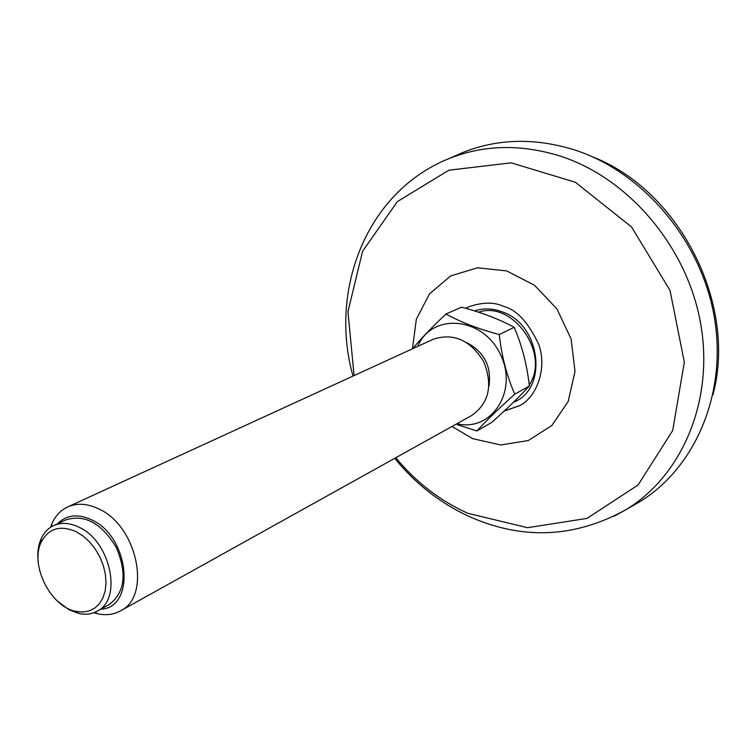 <?xml version="1.0" encoding="UTF-8"?>
<svg xmlns="http://www.w3.org/2000/svg" width="756" height="756" viewBox="0 0 756 756"><rect width="100%" height="100%" fill="white"/><g stroke="black" fill="none" stroke-linecap="round" stroke-linejoin="round"><path stroke-width="1.13" d="M469.136 306.671L465.772 308.344L469.136 306.671C482.791 302.107 494.178 301.975 503.288 306.284C516.452 309.525 528.264 322.226 538.716 344.377C547.212 367.539 537.365 396.446 519.788 405.641L504.186 411.066M453.572 156.586L462.842 152.485C497.675 138.613 534.775 137.705 574.144 149.782C642.676 171.65 701.105 240.181 714.259 316.868C727.527 393.592 695.095 467.879 639.708 501.795L630.91 506.841M504.328 410.933L520.043 405.49M446.012 313.995L461.529 307.182C481.685 312.483 499.234 319.193 514.184 327.301C522.009 345.501 527.064 365.072 529.361 386.014C519.353 396.805 506.832 408.93 491.797 422.387L476.923 430.939C486.401 420.591 499.017 408.334 514.77 394.178C506.794 375.94 501.625 356.067 499.272 334.558C478.331 328.964 460.584 322.113 446.012 313.995C432.961 326.186 422.235 337.299 413.834 347.344M514.184 327.301L499.272 334.558M529.361 386.014L514.77 394.178M476.923 430.939L457.248 424.655M417.737 346.371C431.468 313.003 481.666 316.169 499.877 353.364C519.098 390.058 491.948 432.404 456.926 423.729M466.811 342.676C484.379 352.069 491.759 366.632 488.934 386.354M67.643 506.964L433.226 339.274C453.477 332.64 470.298 340.077 483.689 361.566C493.092 385.078 489.132 403.042 471.81 415.441L120.327 610.971C151.824 596.522 137.469 525.978 98.771 508.92C87.422 503.477 77.036 502.825 67.643 506.964C60.537 510.319 55.245 516.017 51.777 524.04L50.539 527.319M93.791 612.719L97.174 613.664C105.698 615.611 113.409 614.713 120.327 610.971M100.756 609.204C136.203 607.824 129.701 536.769 91.693 519.863C77.906 513.513 66.509 514.817 57.494 523.785M53.544 525.637L65.895 519.863C84.852 514.033 101.682 523.284 116.386 547.618C127.31 573.87 124.806 592.912 108.892 604.753L96.929 611.292C122.755 599.64 110.886 541.598 79.229 527.329C69.835 522.746 61.274 522.179 53.544 525.637C48.025 528.283 43.876 532.706 41.079 538.896C37.932 546.182 37.053 554.554 38.443 564.033M57.04 600.755L69.032 609.79L78.86 613.494C85.513 614.912 91.533 614.174 96.929 611.292M76.347 531.761C60.206 524.758 48.46 528.293 41.107 542.383C29.73 565.308 50.85 607.021 76.063 611.415L82.81 612.048L89.132 610.933L94.755 608.107L99.442 603.675L102.986 597.798L105.216 590.729L106.029 582.753L105.386 574.22L103.307 565.497L99.868 556.964L95.228 548.998L89.595 541.948L83.207 536.117L76.347 531.761M592.392 156.785C679.748 190.455 737.487 304.498 712.927 394.84M452.003 426.469L472.689 438.65L500.784 444.972L528.312 440.531L551.823 425.524L568.181 401.521L575.004 371.404L571.149 339.113L557.002 309.015L534.492 285.248L506.737 270.931L477.546 267.785L450.718 275.893L429.512 293.867L416.329 319.23L412.464 348.79M395.794 457.73C415.942 482.177 439.945 500.699 467.803 513.286L527.508 527.697L586.987 518.408L638.092 484.974L672.698 430.533L684.331 362.19L670.014 290.408L631.553 226.98L575.42 182.281L511.132 162.823L448.856 170.213L397.316 201.635L362.596 251.247L347.949 311.774L354.091 375.571M614.259 516.178L626.658 509.289C681.921 475.43 714.174 401.02 700.727 324.022C687.402 247.08 628.831 178.189 560.29 156.105C520.922 143.905 483.849 144.727 449.083 158.571C365.781 191.92 328.973 290.965 352.995 376.072M513.352 402.353C548.535 389.019 541.003 324.466 502.012 311.784C492.525 308.306 483.358 308.013 474.503 310.914M394.736 458.316C415.413 483.755 440.313 503.203 469.448 516.641C522.963 540.342 575.373 537.885 626.658 509.289L639.708 501.795M449.083 158.571L462.842 152.485M521.451 394.282L526.384 389.17M529.238 385.021C550.538 353.638 512.625 300.198 478.51 312.181M95.19 612.152L97.174 613.664M51.824 526.526L51.777 524.04M76.063 611.415L78.86 613.494M41.107 542.383L41.079 538.896"/></g></svg>
